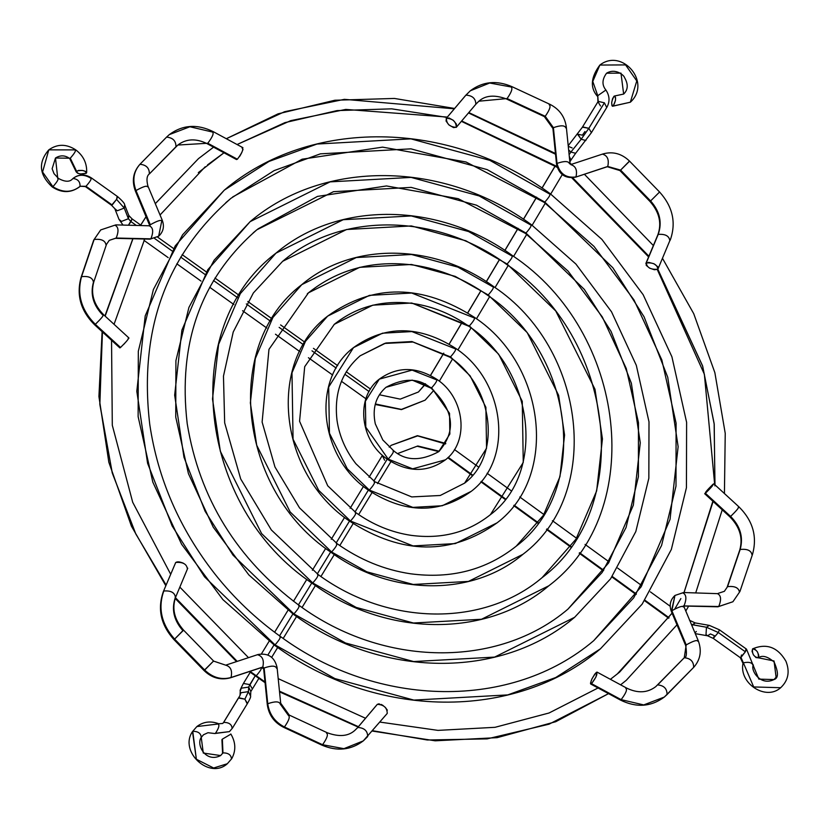 <?xml version="1.0" encoding="UTF-8"?>
<svg xmlns="http://www.w3.org/2000/svg" width="829" height="829" viewBox="0 0 829 829"><rect width="100%" height="100%" fill="white"/><g stroke="black" fill="none" stroke-linecap="round" stroke-linejoin="round"><path stroke-width="1.24" d="M393.101 451.1L393.723 450.821C405.744 460.997 420.749 461.276 438.759 451.66L449.857 434.013L449.525 413.329L431.64 387.848L449.525 413.329L449.857 434.013L438.759 451.66C456.624 431.153 454.043 409.982 431.018 388.138L431.64 387.848C435.795 383.112 437.422 380.438 436.531 379.827L437.152 379.547C416.686 366.366 397.402 366.231 379.299 379.143L365.382 401.257L365.796 427.184L388.221 459.121L412.635 468.831L445.453 459.815L412.635 468.831L388.221 459.121C392.366 454.385 393.993 451.712 393.101 451.1C393.993 451.712 392.366 454.385 388.221 459.121L365.796 427.184L365.382 401.257L379.299 379.143L412.117 370.117L436.531 379.827C437.422 380.438 435.795 383.112 431.64 387.848L412.168 380.107L385.982 387.298L412.168 380.107L431.018 388.138C419.008 377.962 403.992 377.682 385.982 387.298C375.692 396.355 372.128 408.521 375.288 423.816L382.822 439.981L393.723 450.821M437.152 379.547C464.717 397.816 469.701 441.411 445.453 459.815C427.339 472.727 408.055 472.592 387.599 459.411L388.221 459.121L387.599 459.411C360.024 441.142 355.05 397.547 379.299 379.143M374.791 482.457L374.242 482.063L374.863 481.784L411.744 496.923L440.22 495.493L464.592 483.152L486.561 448.23L485.887 407.319L470.095 375.796L450.51 356.895L470.095 375.796L485.887 407.319L486.561 448.23L464.592 483.152C501.586 455.618 494.053 386.521 449.888 357.175L450.51 356.895C454.655 352.149 456.282 349.475 455.39 348.874L456.012 348.584C419.536 325.155 385.35 324.833 353.465 347.641L328.678 387.039L329.434 433.194L347.258 468.748L369.351 490.084L412.832 507.379L442.24 505.752L471.276 491.317L442.24 505.752L412.832 507.379L369.351 490.084C373.506 485.338 375.133 482.665 374.242 482.063C375.133 482.665 373.506 485.338 369.351 490.084L347.258 468.748L329.434 433.194L328.678 387.039L353.465 347.641L382.501 333.196L411.909 331.579L455.39 348.874C456.282 349.475 454.655 352.149 450.51 356.895L411.961 341.558L385.889 342.999L360.149 355.796L385.889 342.999L411.961 341.558L449.888 357.175L412.997 342.035L384.521 343.455L360.149 355.796C341.61 371.889 333.9 393.443 337.03 420.448C339.372 436.209 345.662 450.624 355.89 463.712L374.863 481.784M456.012 348.584C505.296 381.278 514.094 458.955 471.276 491.317C439.391 514.125 405.215 513.804 368.729 490.364L369.351 490.084L368.729 490.364C319.455 457.681 310.647 380.003 353.465 347.641M355.372 513.027L355.993 512.736C373.123 524.861 391.485 532.394 411.101 535.347C441.588 539.368 468.022 532.477 490.426 514.654L523.254 462.458L522.26 401.298L498.643 354.19L469.369 325.932L498.643 354.19L522.26 401.298L523.254 462.458L490.426 514.654C545.979 473.172 534.632 369.983 468.748 326.212L469.369 325.932C473.514 321.196 475.152 318.523 474.25 317.911L474.872 317.631C422.375 283.932 373.299 283.435 327.631 316.139L305.497 341.279L291.984 372.812L293.062 439.215L318.699 490.353L350.491 521.037L413.039 545.917L455.349 543.586L497.11 522.819L455.349 543.586L413.039 545.917L350.491 521.037C354.636 516.301 356.263 513.628 355.372 513.027C356.263 513.628 354.636 516.301 350.491 521.037L318.699 490.353L293.062 439.215L291.984 372.812L305.497 341.279L327.631 316.139L369.402 295.373L411.712 293.031L474.25 317.911C475.152 318.523 473.514 321.196 469.369 325.932L411.764 303.02L372.791 305.165L334.325 324.294L372.791 305.165L411.764 303.02L468.748 326.212C451.618 314.098 433.256 306.554 413.65 303.611C383.153 299.58 356.719 306.481 334.325 324.294L334.066 324.502M474.872 317.631C545.865 364.739 558.477 476.509 497.11 522.819C451.453 555.513 402.366 555.026 349.869 521.327L350.491 521.037L349.869 521.327C278.876 474.219 266.264 362.439 327.631 316.139M336.512 543.979L337.134 543.7C359.9 559.824 384.345 569.844 410.448 573.772C451.08 579.15 486.343 569.937 516.249 546.156L543.389 515.337L559.948 476.685L564.58 435.059L558.622 395.288L527.203 332.584L488.229 294.969L527.203 332.584L558.622 395.288L564.58 435.059L559.948 476.685L543.389 515.337L516.249 546.156C590.372 490.737 575.212 353.444 487.607 295.259L488.229 294.969C492.385 290.233 494.011 287.559 493.12 286.958L493.742 286.668C434.23 242.918 352.221 241.84 301.797 284.637L272.917 317.445L255.291 358.584L250.358 402.894L256.7 445.225L290.15 511.959L331.631 552L366.801 571.813L413.236 584.466L468.447 581.419L522.944 554.311L468.447 581.419L413.236 584.466L366.801 571.813L331.631 552C335.776 547.264 337.403 544.591 336.512 543.979C337.403 544.591 335.776 547.264 331.631 552L290.15 511.959L256.7 445.225L250.358 402.894L255.291 358.584L272.917 317.445L301.797 284.637L356.304 257.539L411.505 254.493L457.94 267.135L493.12 286.958C494.011 287.559 492.385 290.233 488.229 294.969L455.183 276.358L411.557 264.472L359.693 267.332L308.492 292.803L359.693 267.332L411.557 264.472L455.183 276.358L488.229 294.969L487.607 295.259C464.841 279.135 440.396 269.114 414.293 265.176C373.661 259.809 338.398 269.021 308.492 292.803L307.3 293.787M493.742 286.668C586.445 348.201 602.87 494.074 522.944 554.311C472.52 597.118 390.511 596.03 330.999 552.29L331.631 552L330.999 552.29C238.296 490.758 221.871 344.885 301.797 284.637M317.652 574.943L318.274 574.652C388.304 626.082 483.867 627.149 542.083 577.658L575.968 539.171L596.652 490.913L602.434 438.935L594.994 389.267L555.751 310.979L507.099 264.016L555.751 310.979L594.994 389.267L602.434 438.935L596.652 490.913L575.968 539.171L542.083 577.658C634.755 508.301 615.792 336.895 506.478 264.296L507.099 264.016C511.244 259.27 512.871 256.596 511.98 255.995L512.602 255.715C439.173 201.727 338.077 200.411 275.974 253.146L240.337 293.611L218.597 344.356L212.504 399.018L220.327 451.245L261.601 533.565L312.761 582.963L356.159 607.408L413.443 623.004L481.545 619.253L548.777 585.813L481.545 619.253L413.443 623.004L356.159 607.408L312.761 582.963C316.916 578.217 318.543 575.544 317.652 574.943C318.543 575.544 316.916 578.217 312.761 582.963L261.601 533.565L220.327 451.245L212.504 399.018L218.597 344.356L240.337 293.611L275.974 253.146L343.196 219.706L411.308 215.944L468.582 231.55L511.98 255.995C512.871 256.596 511.244 259.27 507.099 264.016L465.825 240.773L411.36 225.934L346.595 229.498L282.658 261.301L346.595 229.498L411.36 225.934L465.825 240.773L507.099 264.016L506.478 264.296C436.437 212.866 340.874 211.799 282.658 261.301L253.353 292.979L233.229 332.004L223.467 376.148L224.669 422.852L240.69 478.934L271.352 529.959L318.274 574.652M512.602 255.715C627.025 331.662 647.252 511.638 548.777 585.813C486.664 638.537 385.578 637.221 312.139 583.243L312.761 582.963L312.139 583.243C197.716 507.296 177.489 327.32 275.974 253.146M298.782 605.906L299.404 605.616C383.371 667.272 498.011 668.578 567.917 609.16L608.548 563.005L633.346 505.13L640.278 442.81L631.366 383.257L611.066 331.424L584.3 289.373L525.959 233.053L584.3 289.373L611.066 331.424L631.366 383.257L640.278 442.81L633.346 505.13L608.548 563.005L567.917 609.16L602.113 572.518L626.05 527.555L638.403 476.696L638.475 422.676L626.237 368.459L602.341 316.999L568.083 271.124L525.337 233.343L525.959 233.053C530.104 228.317 531.741 225.643 530.84 225.032L531.462 224.752C444.106 160.536 323.921 158.992 250.14 221.644L207.758 269.777L181.893 330.139L174.66 395.143L183.965 457.256L205.126 511.327L233.042 555.181L293.901 613.916L345.517 642.993L413.64 661.552L494.644 657.086L574.601 617.315L494.644 657.086L413.64 661.552L345.517 642.993L293.901 613.916C298.046 609.18 299.673 606.507 298.782 605.906C299.673 606.507 298.046 609.18 293.901 613.916L233.042 555.181L205.126 511.327L183.965 457.256L174.66 395.143L181.893 330.139L207.758 269.777L250.14 221.644L330.097 181.872L411.101 177.406L479.224 195.965L530.84 225.032C531.741 225.643 530.104 228.317 525.959 233.053L476.468 205.177L411.153 187.385L333.496 191.675L256.835 229.799L333.496 191.675L411.153 187.385L476.468 205.177L525.959 233.053L525.337 233.343L458.168 198.67L386.501 185.955L317.466 196.411L257.892 228.939M253.135 232.918L256.835 229.799L253.135 232.918M531.462 224.752L575.917 264.057L611.512 311.787L636.32 365.351L649.003 421.868L648.838 478.292L635.812 531.555L610.621 578.766L574.601 617.315C500.82 679.967 380.635 678.412 293.279 614.206L293.901 613.916L293.279 614.206L248.824 574.891L213.229 527.171L188.421 473.608L175.748 417.08L175.914 360.667L188.929 307.404L214.131 260.192L250.14 221.644M566.891 609.989L567.917 609.16M280.482 637.252L279.922 636.859L280.544 636.579C378.428 708.463 512.167 709.997 593.74 640.651L641.128 586.839L670.039 519.358L678.132 446.686L667.728 377.236L644.06 316.792L612.859 267.767L544.819 202.1L612.859 267.767L644.06 316.792L667.728 377.236L678.132 446.686L670.039 519.358L641.128 586.839L593.74 640.651L633.657 597.906L661.583 545.451L675.998 486.126L676.091 423.132L661.822 359.91L633.967 299.911L594.03 246.431L544.197 202.38L544.819 202.1C548.974 197.354 550.601 194.68 549.71 194.079L550.332 193.789C449.038 119.345 309.777 117.573 224.307 190.142L175.178 245.944L145.199 315.911L136.806 391.267L147.593 463.276L172.131 525.949L204.494 576.787L275.031 644.879L334.875 678.578L413.847 700.09L507.742 694.909L555.751 677.521L600.434 648.817L555.751 677.521L507.742 694.909L413.847 700.09L334.875 678.578L275.031 644.879C279.186 640.133 280.813 637.47 279.922 636.859C280.813 637.47 279.186 640.133 275.031 644.879L204.494 576.787L172.131 525.949L147.593 463.276L136.806 391.267L145.199 315.911L175.178 245.944L224.307 190.142L269 161.437L316.999 144.039L410.904 138.857L489.877 160.37L549.71 194.079C550.601 194.68 548.974 197.354 544.819 202.1L487.11 169.593L410.956 148.847L320.398 153.842L274.098 170.619L231.001 198.297L274.098 170.619L320.398 153.842L410.956 148.847L487.11 169.593L544.819 202.1L544.197 202.38L466.022 161.997L382.573 147.137L302.139 159.199L232.648 196.96M225.789 202.711L231.001 198.297L225.789 202.711M550.332 193.789L601.875 239.363L643.149 294.699L671.915 356.802L686.609 422.324L686.433 487.721L671.345 549.451L642.154 604.154L600.434 648.817C514.964 721.385 375.703 719.603 274.409 645.159L275.031 644.879L274.409 645.159L222.866 599.585L181.603 544.259L152.826 482.146L138.132 416.635L138.319 351.237L153.396 289.508L182.587 234.804L224.307 190.142M261.062 667.822C261.954 668.423 260.327 671.096 256.171 675.832C260.327 671.096 261.954 668.423 261.062 667.822L261.322 667.625M261.684 667.532L263.674 668.941M256.171 675.832L264.99 681.935L250.026 671.355L256.171 675.832L255.55 676.122L256.171 675.832M279.477 691.179L358.408 726.691L279.477 691.179M372.656 730.722L427.298 739.996L487.11 738.888L549.047 724.183L608.538 693.635L549.047 724.183L487.11 738.888L427.298 739.996L372.656 730.722M620.6 684.827L626.268 680.308L620.6 684.827L626.268 680.308L676.972 624.838M572.704 177.789L648.9 256.223L572.704 177.789M714.899 485.877L714.225 424.293L702.691 366.242L657.843 269.259L702.557 365.796L714.142 423.557L714.981 484.872M713.116 501.452L683.956 592.88L713.116 501.452M680.868 598.59L674.754 608.994M672.101 613.201L617.19 674.081L672.101 613.201M198.473 158.64L155.303 203.675L198.473 158.64L213.571 147.158L198.473 158.64L155.292 203.644M146.122 216.649L140.526 225.447L146.122 216.649M132.93 238.762L105.148 316.15L132.93 238.762M102.495 330.926L99.801 403.827L112.195 472.737L135.697 533.741L166.101 585.036L135.79 533.917L112.319 473.162L99.853 404.531L102.35 331.88M175.199 597.429L237.218 661.376L175.199 597.429M198.318 172.629L223.985 152.785L198.318 172.629M237.063 144.526L290.792 120.63L345.755 109.418L447.339 117.076L345.755 109.418L290.792 120.63L237.063 144.526M461.691 120.982L556.933 166.432L461.691 120.982M454.613 108.475L394.417 98.444L334.843 100.247L278.109 113.832L226.307 138.712L284.554 111.718L344.398 99.335L454.323 108.817M468.489 112.931L555.523 154.225M600.497 106.008L597.937 101.666L597.75 95.698L592.776 81.429L599.864 65.056L625.574 64.911L636.776 80.941L630.341 102.216L612.507 106.267L630.341 102.216C652.081 82.558 622.123 47.699 599.864 65.056L592.776 81.429L597.75 95.698L597.284 96.133C589.958 87.625 590.818 77.263 599.864 65.056M614.04 96.195L612.538 98.765L611.678 102.713L611.957 105.718L613.211 106.029C610.963 104.817 611.242 101.542 614.04 96.195L614.735 95.957L614.04 96.195C616.279 97.407 616.009 100.682 613.211 106.029L630.341 102.216M613.211 106.029L615.45 100.506L615.584 97.76L614.755 95.957L623.657 94.06L620.973 73.128L606.559 73.211L620.973 73.128L623.657 94.06C628.164 89.708 628.403 84.123 624.392 77.325C624.413 75.916 615.854 67.615 606.559 73.211C602.051 79.397 601.813 84.983 605.844 89.957C609.647 95.656 610.02 101.387 606.952 107.159L591.409 132.661L588.839 128.319L581.15 139.251L585.896 140.505L581.16 139.251L577.523 134.184L582.404 135.158L584.973 131.521M568.217 145.697L582.652 126.889L588.849 128.319L582.404 127.169L598.196 101.376L597.75 95.698L598.196 101.376L604.393 102.817L598.196 101.376M570.912 152.028L568.653 149.997L570.912 152.028L581.16 139.251L570.912 152.028M568.279 146.329L572.155 147.935M569.119 154.598L570.963 152.059L569.119 154.598M425.132 400.148L433.847 390.324L425.132 400.148L401.412 409.412L375.361 403.961L401.412 409.412L425.132 400.148L401.474 409.609L375.226 404.479M425.505 383.754L418.438 391.993L425.09 384.542L418.438 391.993L400.22 399.132L379.392 394.77M130.982 221.612L132.101 218.918L128.474 225.167L130.982 221.612L128.412 218.721L130.982 221.612L136.215 225.353L130.982 221.612M72.921 178.577L73.014 178.504C77.874 179.054 80.216 181.675 80.03 186.37C71.843 192.794 62.797 192.908 52.911 186.712C57.056 181.965 58.683 179.302 57.792 178.691C58.683 179.302 57.056 181.965 52.911 186.712L42.58 171.997L48.797 149.862C37.958 162.453 39.118 174.836 52.289 186.991C61.709 193.084 70.703 193.105 79.273 187.033L80.195 186.224L85.988 186.297L112.174 204.991L116.568 199.385L124.246 208.069L117.303 210.773L114.827 208.69L117.303 210.773L124.246 208.069L128.412 218.721L121.469 221.426L118.993 219.343L121.469 221.426L128.412 218.721L128.816 215.499L128.412 218.721L124.246 208.069L116.568 199.385L111.552 205.271L112.174 204.991L85.988 186.297C90.133 181.551 91.77 178.877 90.869 178.276L91.491 177.997C85.283 173.966 79.294 173.986 73.512 178.069L73.014 178.504C77.874 179.054 80.216 181.675 80.03 186.37L79.273 187.033L80.03 186.37C71.843 192.794 62.797 192.908 52.911 186.712L52.289 186.991L52.911 186.712L42.58 171.997L48.797 149.862L75.781 149.894C83.439 155.759 87.066 163.344 86.662 172.65L86.289 173.261C80.517 174.618 77.252 173.914 76.517 171.147L70.278 158.204L55.491 158.018L57.792 178.691L58.413 178.411L54.02 173.634L52.123 168.753L55.491 158.018L70.278 158.204C74.423 153.458 76.05 150.785 75.159 150.184C76.05 150.785 74.423 153.458 70.278 158.204L76.517 171.147C82.299 169.779 85.553 170.484 86.289 173.261L80.444 173.976L77.739 173.271L76.144 171.831L78.423 170.432L82.361 170.432L85.739 171.458L86.662 172.567L86.289 173.261M55.491 158.018C60.32 155.023 65.045 155.178 69.657 158.484L76.144 171.758L76.517 171.147M577.668 133.904L581.15 139.251L588.839 128.319L604.393 102.817L588.849 128.319L591.409 132.661L575.647 153.282L570.963 152.059L575.647 153.282L570.984 159.997L569.295 156.412L570.984 159.997L569.855 161.893M430.52 375.475L443.784 353.185L430.52 375.475M449.183 344.118L462.385 321.942L449.183 344.118M467.784 312.875L480.965 290.73L467.784 312.875M486.364 281.663L499.535 259.539L486.364 281.663M504.934 250.462L518.094 228.348L504.934 250.462M523.503 219.27L536.664 197.157L523.503 219.27M542.062 188.079L555.223 165.976L542.062 188.079M369.05 391.537L344.843 374.262L369.05 391.537M336.201 368.097L311.994 350.822L336.201 368.097M303.373 344.657L279.155 327.382L303.373 344.657M270.534 321.227L246.327 303.942L270.534 321.227M237.705 297.787L213.499 280.513L237.705 297.787M204.877 274.358L180.66 257.073L204.877 274.358M172.049 250.928L154.598 238.472L172.049 250.928M73.014 178.504C78.403 174.277 84.361 174.194 90.869 178.276C91.75 178.888 90.123 181.561 85.988 186.297L80.081 186.328M117.065 196.97L116.568 199.385L117.687 196.68L91.491 177.997M124.246 208.069L124.651 204.846L124.246 208.069M606.693 107.449L604.393 102.817L606.693 107.449M605.367 90.402L597.75 95.698L605.367 90.402M176.183 146.546L177.852 145.034L207.789 143.251C212.576 136.868 214.131 133.137 212.473 132.039L213.333 131.707C197.354 123.79 182.681 124.754 169.313 134.609L166.577 137.117C172.919 137.697 176.049 140.909 175.955 146.774L175.955 146.774C176.038 140.92 172.909 137.707 166.577 137.117L166.339 137.355M149.355 173.945L149.355 173.945C149.448 168.08 146.318 164.867 139.966 164.287C133.531 171.593 132.205 180.349 135.987 190.546C143.013 186.649 146.826 185.395 147.407 186.784C146.806 185.406 143.002 186.66 135.987 190.546L135.479 191.271L135.987 190.546L150.318 224.732L149.821 225.447L150.318 224.732L135.987 190.546C132.205 180.349 133.531 171.593 139.966 164.287L166.577 137.117L139.966 164.287C146.308 164.878 149.438 168.1 149.355 173.945L175.955 146.774M177.852 145.034C186.152 138.712 195.851 138.225 206.929 143.572L207.789 143.251L206.929 143.572L236.514 159.551L237.374 159.22L207.789 143.251L177.852 145.034L149.479 173.831C146.816 175.624 146.298 179.696 147.914 186.059L147.407 186.784M158.65 236.234C163.365 231.778 164.556 226.452 162.246 220.234L161.748 220.96C161.158 219.571 157.355 220.835 150.318 224.732C157.334 220.846 161.147 219.592 161.748 220.96L158.65 236.234L150.049 239.156L116.184 238.037C118.972 231.115 118.537 226.835 114.879 225.187L100.703 229.934L94.143 239.498C101.335 238.7 105.304 240.545 106.05 245.032C105.283 240.555 101.325 238.711 94.143 239.498L81.553 276.658C76.714 294.254 81.304 310.15 95.314 324.336C101.097 318.657 103.656 315.631 102.993 315.248L103.708 314.823C93.75 304.678 90.475 293.601 93.884 281.591L93.449 282.202C92.703 277.715 88.734 275.87 81.553 276.658L94.143 239.498L100.703 229.934L114.879 225.187C118.526 226.845 118.951 231.125 116.184 238.037L109.252 240.358L116.184 238.037L150.857 238.835C153.624 231.923 153.189 227.643 149.552 225.996L150.318 224.732L149.552 225.996C153.21 227.633 153.645 231.913 150.857 238.835L158.65 236.234L150.049 239.156L115.376 238.348L109.252 240.358L106.05 245.032M119.873 347.911L120.537 347.475L95.314 324.336L94.589 324.761C80.672 310.865 76.175 295.031 81.118 277.269L93.708 240.099L100.703 229.934M119.801 347.848L94.589 324.761L95.314 324.336C81.304 310.15 76.714 294.254 81.553 276.658C88.724 275.881 92.682 277.725 93.449 282.202C90.092 294.399 93.273 305.414 102.993 315.248C103.635 315.642 101.076 318.678 95.314 324.336L120.537 347.475C126.298 341.817 128.858 338.792 128.205 338.398M166.453 137.231L139.718 164.546M169.313 134.609L189.893 126.764L212.473 132.039C214.12 133.148 212.556 136.878 207.789 143.251L237.374 159.22C242.151 152.857 243.705 149.116 242.068 148.008M128.909 338.128L128.568 338.719M124.754 343.279L123.853 344.242M239.488 156.66L239.819 156.142M240.151 155.593L240.804 154.463M241.125 153.883L241.415 153.292M241.705 152.712L241.964 152.142M242.617 150.526L243.021 149.179M658.205 234.4C665.304 233.851 669.179 235.944 669.822 240.679C669.158 235.954 665.283 233.861 658.205 234.4L657.801 234.939L658.205 234.4C662.35 222.555 659.853 211.436 650.703 201.053C659.853 211.436 662.35 222.555 658.205 234.4L646.268 262.959L658.205 234.4M476.157 103.832L478.882 101.2L507.099 98.558L545.233 116.298L544.363 116.609L545.233 116.298C549.751 109.801 551.067 105.936 549.171 104.703C551.078 105.925 549.772 109.791 545.233 116.298L553.399 127.666L552.922 128.485L556.539 164.225L557.015 163.406C559.751 173.8 566.062 178.308 575.968 176.929C566.062 178.308 559.751 173.8 557.015 163.406L556.539 164.225C558.984 174.515 565.305 178.836 575.502 177.188L607.284 166.722L619.926 170.567L620.61 170.1L650.703 201.053L620.61 170.1L607.75 166.463L575.502 177.188L607.75 166.463C609.232 159.738 607.522 155.634 602.59 154.173C607.533 155.624 609.253 159.728 607.75 166.463L620.61 170.1L619.926 170.567L650.019 201.52L659.003 192.577L650.019 201.52C659.376 212.214 661.977 223.364 657.801 234.939L645.853 263.498L648.62 262.358L653.977 263.757L657.936 266.876L657.884 269.228C650.806 269.767 646.931 267.684 646.268 262.959C653.345 262.42 657.221 264.513 657.884 269.228L669.822 240.679M659.003 192.577L659.687 192.121C672.827 206.815 676.35 222.814 670.236 240.141M628.91 161.624L620.61 170.1L629.594 161.168C621.781 153.624 612.932 151.21 603.056 153.914L602.59 154.173M478.882 101.2C485.39 95.376 494.498 94.599 506.218 98.869L544.363 116.609L552.922 128.485L553.399 127.666L557.015 163.406C564.373 160.867 568.528 160.971 569.482 163.696L571.347 164.38L569.948 162.867L569.482 163.696C568.549 160.95 564.394 160.857 557.015 163.406L553.399 127.666C560.777 125.117 564.922 125.22 565.855 127.956C564.912 125.231 560.756 125.127 553.399 127.666L545.233 116.298L507.099 98.558C511.628 92.05 512.944 88.185 511.027 86.962L511.907 86.641C496.644 80.081 482.789 81.46 470.333 90.775L465.919 95.128C472.447 95.522 475.742 98.547 475.825 104.226L478.882 101.2L507.099 98.558C511.617 92.06 512.923 88.195 511.027 86.962L489.701 83.014L470.333 90.775L465.566 95.553M549.171 104.703L550.041 104.392C559.451 109.19 564.881 116.775 566.331 127.127L565.855 127.956M446.375 118.257L465.919 95.128L446.375 118.257C452.883 118.661 456.178 121.687 456.271 127.355C449.764 126.951 446.468 123.925 446.375 118.257L446.064 121.034L448.831 124.847L453.577 127.614L456.499 127.127L456.385 124.112L453.308 120.329L449.069 117.998L446.178 118.454L465.722 95.325M476.022 104.029L456.271 127.355M475.825 104.226C475.732 98.558 472.426 95.532 465.919 95.128L470.333 90.775M575.968 176.929C577.471 170.194 575.761 166.101 570.818 164.65C575.74 166.111 577.461 170.214 575.968 176.929M657.884 269.228L654.423 269.757L649.584 268.14L646.205 265.321L646.268 262.959M714.411 635.708L713.292 638.403L740.338 657.708L743.002 663.397L743.364 662.817L753.696 686.951L780.68 687.718L753.696 686.951L743.364 662.817L743.002 663.397C738.805 683.251 765.778 701.189 780.68 687.718C788.317 680.505 790.068 671.666 785.913 661.2C777.726 647.2 766.67 643.055 752.742 648.786L752.587 648.889C751.944 653.926 753.83 656.889 758.234 657.78L774.037 660.982L776.089 677.241L773.985 679.562L758.846 679.127L746.473 649.117L745.354 651.812L740.96 657.418L743.364 662.817L740.96 657.418L740.338 657.708L745.354 651.812L718.308 632.506L706.453 627.252L709.365 625.398L706.453 627.242L706.007 634.599L707.551 635.791L710.463 633.947L714.422 635.698M753.426 665.013C750.121 669.221 759.82 686.578 773.985 679.562C778.514 678.267 778.576 672.443 774.151 662.081C767.571 656.33 762.214 654.931 758.079 657.884L758.234 657.78C758.867 652.755 756.991 649.791 752.587 648.889L754.794 649.066L757.354 651.739L758.784 655.345L758.234 657.78L756.027 657.604L753.468 654.931L752.038 651.325L752.587 648.889M741.458 655.003L740.96 657.418M695.293 633.646L707.551 635.791L706.018 634.599L706.453 627.252L692.319 624.734L691.894 625.543L695.21 622.921L692.319 624.724L691.459 624.517L706.453 627.242L718.297 632.527L713.292 638.403L718.308 632.506L719.427 629.812L718.308 632.506L745.354 651.812L745.851 649.397M694.982 632.921L696.308 631.47M445.494 443.961L417.619 435.899L391.278 445.277L389.174 447.121M382.314 455.608L384.615 460.23M397.961 453.432L417.795 445.981L439.266 451.235L417.795 445.981L397.91 453.473L417.122 446.23L438.821 451.608M249.85 684.609L252.41 688.951L249.85 684.609L243.405 683.459L249.85 684.609L248.679 687.106L255.187 675.863L249.85 684.609M196.867 726.556C203.416 721.624 210.721 720.702 218.773 723.779L218.079 724.018C219.726 725.043 218.846 728.131 215.457 733.292L229.426 731.624L232.141 728.484C231.819 724.401 228.98 722.38 223.643 722.411L238.69 697.717L244.887 699.158L248.41 691.655L241.042 692.712L240.089 694.92L241.042 692.712L248.41 691.655L248.679 687.106L241.301 688.174L240.286 690.899L241.301 688.174L248.679 687.106L250.824 691.51L248.679 687.106L248.41 691.655L244.887 699.158L238.431 698.008L223.643 722.411C228.991 722.37 231.83 724.391 232.141 728.484L229.426 731.624L215.457 733.292C218.846 728.131 219.726 725.043 218.079 724.018L196.867 726.556L192.483 731.603L196.369 759.24L213.633 768.006L227.343 763.727L231.467 758.96L227.343 763.727L213.633 768.006L196.369 759.24L192.742 731.323C198.09 731.271 200.929 733.292 201.24 737.385L201.499 737.095C195.644 744.007 205.374 763.395 220.649 755.561L203.281 753.053L201.24 737.385C200.929 733.292 198.09 731.271 192.742 731.323L192.483 731.603C178.795 751.478 209.354 780.037 227.343 763.727L231.726 758.68C236.099 750.618 235.799 742.38 230.814 733.955M222.587 753.478L221.913 739.613L222.97 752.898L220.649 755.561L222.97 752.898C228.327 752.856 231.156 754.877 231.467 758.96L231.726 758.68M215.457 733.292L214.763 733.53L215.457 733.292M448.22 457.328L472.737 475.131L448.22 457.328M481.286 481.338L505.566 498.975L481.286 481.338M514.104 505.182L538.301 522.757L514.104 505.182M546.839 528.964L571.005 546.518L546.839 528.964M579.544 552.715L603.699 570.259L579.544 552.715M612.237 576.466L636.371 593.999L612.237 576.466M644.91 600.196L669.044 617.729L644.91 600.196M387.226 459.142L373.869 481.069L387.226 459.142M368.366 490.105L355.009 512.021L368.366 490.105M349.506 521.068L336.149 542.985L349.506 521.068M330.636 552.021L317.279 573.948L330.636 552.021M311.777 582.984L298.419 604.911L311.777 582.984M292.917 613.937L279.549 635.864L292.917 613.937M274.047 644.9L267.891 655.003L274.047 644.9M250.234 672.257L243.405 683.459C240.69 688.547 239.654 691.023 240.286 690.899L240.027 695.448L238.296 698.37M232.141 728.484L229.426 731.624L214.763 733.53L207.986 732.712L203.561 734.722L201.613 736.815M231.467 758.96C231.156 754.877 228.327 752.856 222.97 752.898L222.359 739.136L230.379 734.432M223.291 722.909L238.431 698.008M247.187 703.79L244.887 699.158L247.446 703.5L232.4 728.194M248.41 691.655L250.555 696.059L248.41 691.655M753.053 665.594C752.349 662.599 749.115 661.677 743.364 662.817C749.115 661.677 752.349 662.599 753.053 665.594M773.985 679.562L776.089 677.241L774.037 660.982L758.234 657.78M357.786 727.468C364.314 727.852 367.61 730.877 367.693 736.556L363.268 740.908L343.911 748.67L322.585 744.722C327.113 738.214 328.419 734.349 326.512 733.126C328.408 734.37 327.103 738.235 322.585 744.722L321.704 745.043L322.585 744.722L284.44 726.981C274.855 722.007 269.29 714.256 267.746 703.728C275.124 701.189 279.28 701.282 280.212 704.018L280.689 703.199L289.248 715.075L288.378 715.386C290.285 716.608 288.979 720.474 284.44 726.981L322.585 744.722L343.911 748.67L363.268 740.908L367.693 736.556C367.599 730.888 364.294 727.862 357.786 727.468L377.34 704.329L357.786 727.468M289.248 715.075L327.393 732.815L326.512 733.126M276.596 668.278C275.663 665.542 271.508 665.449 264.13 667.987L263.653 668.816L264.13 667.987L267.746 703.728L267.28 704.557L267.746 703.728L264.13 667.987L262.793 667.034L264.13 667.987C271.497 665.459 275.653 665.552 276.596 668.278L277.073 667.459C274.627 657.169 268.306 652.848 258.109 654.495L257.643 654.755C262.565 656.216 264.285 660.309 262.793 667.034L231.022 677.511C221.467 680.132 212.701 677.645 204.701 670.06L213.001 661.583L204.017 670.516L204.701 670.06L174.608 639.107C161.417 624.133 157.811 608.103 163.779 591.004C170.878 590.455 174.753 592.548 175.406 597.284L175.81 596.745C171.634 608.32 174.235 619.47 183.592 630.164L174.608 639.107L204.701 670.06C212.701 677.645 221.467 680.132 231.022 677.511L262.793 667.034C264.296 660.298 262.575 656.205 257.643 654.755M225.861 665.221C230.804 666.682 232.524 670.775 231.022 677.511L230.555 677.77L231.022 677.511C232.503 670.785 230.794 666.692 225.861 665.221L213.685 661.127L213.001 661.583M376.977 704.754L377.34 704.329C383.848 704.733 387.143 707.759 387.236 713.427L363.268 740.908C350.822 750.224 336.968 751.602 321.704 745.043L283.57 727.292L284.44 726.981L283.57 727.292C274.161 722.494 268.731 714.909 267.28 704.557L263.653 668.816L262.327 667.293L230.555 677.77C220.68 680.474 211.83 678.06 204.017 670.516L173.924 639.563L174.608 639.107L173.924 639.563C160.785 624.869 157.261 608.869 163.375 591.543L175.727 562.456C182.805 561.917 186.68 564 187.344 568.725M175.406 597.284C174.732 592.559 170.867 590.466 163.779 591.004C157.811 608.103 161.417 624.133 174.608 639.107L182.908 630.631C173.758 620.247 171.261 609.128 175.406 597.284M280.212 704.018C279.269 701.293 275.114 701.199 267.746 703.728C269.29 714.256 274.855 722.007 284.44 726.981C288.958 720.484 290.274 716.619 288.378 715.386L280.212 704.018M357.444 727.852L354.729 730.484C348.221 736.307 339.113 737.085 327.393 732.815M183.447 563.254L182.846 562.974M182.235 562.725L179.779 562.021M179.188 561.927L178.629 561.865M178.09 561.844L176.701 562M378.273 703.935L379.547 703.966M381.071 704.422L381.609 704.66M382.148 704.94L383.226 705.603M385.247 707.292L387.35 710.184M730.618 516.436C736.401 510.768 738.96 507.742 738.297 507.348C738.95 507.752 736.39 510.778 730.618 516.436L729.903 516.861L730.618 516.436C740.338 526.27 743.52 537.285 740.162 549.482C743.52 537.285 740.338 526.27 730.618 516.436L705.406 493.286L730.618 516.436M713.075 484.209L707.137 490.333L705.406 493.286C711.168 487.628 713.728 484.602 713.075 484.209C707.313 489.866 704.754 492.892 705.406 493.286L713.8 483.784L739.022 506.933L738.297 507.348M752.058 555.026C751.312 550.539 747.354 548.694 740.162 549.482C747.333 548.705 751.302 550.549 752.058 555.026L752.494 554.414C757.437 536.653 752.939 520.819 739.022 506.933M727.561 586.652C734.753 585.854 738.722 587.699 739.468 592.186L732.909 601.75L718.733 606.496C721.52 599.574 721.085 595.284 717.427 593.647C721.075 595.295 721.499 599.585 718.733 606.496L683.697 605.916L718.733 606.496L732.909 601.75L739.468 592.186C738.701 587.72 734.743 585.875 727.561 586.652L724.359 591.326L727.561 586.652L740.162 549.482L727.561 586.652M683.562 592.528L682.754 592.849C686.412 594.486 686.847 598.766 684.06 605.698L684.06 605.698C686.837 598.787 686.402 594.497 682.754 592.849L674.961 595.45L683.562 592.528L717.427 593.647M684.018 657.977L684.257 657.739C690.588 658.33 693.718 661.542 693.645 667.397C693.738 661.532 690.609 658.319 684.257 657.739L686.205 644.9L671.863 610.724L674.961 595.45L671.366 611.45L671.863 610.724L686.205 644.9C693.231 641.004 697.034 639.75 697.624 641.138L698.132 640.413C702.008 650.599 700.546 659.552 693.759 667.283L664.298 697.075L643.718 704.919L621.139 699.645C625.916 693.272 627.48 689.531 625.822 688.433C627.47 689.541 625.905 693.282 621.139 699.645L620.279 699.977L621.139 699.645L591.543 683.676L621.139 699.645L643.718 704.919L664.298 697.075L667.158 694.453L664.298 697.075C650.931 706.93 636.257 707.893 620.279 699.977L590.683 683.998L591.543 683.676C596.31 677.303 597.875 673.562 596.238 672.464C591.46 678.827 589.906 682.568 591.543 683.676L590.652 683.977L590.476 683.2L591.906 678.972L594.787 674.081L597.004 672.101L595.875 677.158L591.543 683.676M657.646 684.909C663.998 685.49 667.127 688.712 667.034 694.567C667.117 688.723 663.988 685.5 657.646 684.909L684.257 657.739L657.646 684.909M596.238 672.464L597.087 672.132L626.683 688.111L625.822 688.433M705.406 493.286L704.681 493.711L729.903 516.861C739.862 527.006 743.136 538.083 739.727 550.093L727.126 587.264L724.359 591.326L718.235 593.336M697.624 641.138C697.023 639.76 693.21 641.014 686.205 644.9L684.257 657.739L655.749 686.65C647.449 692.971 637.76 693.458 626.683 688.111M693.645 667.397L667.034 694.567M683.293 606.952C682.702 605.574 678.899 606.828 671.863 610.724C678.878 606.838 682.692 605.584 683.293 606.952L683.79 606.237L698.132 640.413M355.993 512.736L327.714 485.794L299.57 421.246L304.699 366.677L334.325 324.294M337.134 543.7L299.538 507.876L274.959 466.986L262.119 422.044L268.969 349.341L308.492 292.803M299.404 605.616C236.866 559.098 199.468 498.436 187.209 423.65C177.8 343.009 201.001 278.399 256.835 229.799M280.544 636.579C255.881 618.942 234.037 598.124 215.001 574.134C179.634 528.943 157.883 479.048 149.759 424.448C138.775 330.398 165.852 255.021 231.001 198.297M278.202 678.65L365.537 718.256M379.951 722.09L437.971 730.38L495.037 727.313L549.047 712.992L598.051 687.966M610.403 679.324L619.574 672.153L672.07 613.139M685.801 611.014L688.64 606.134M695.738 592.808L722.235 509.825M724.432 493.545L725.23 433.349L714.867 372.677L693.728 313.683L662.568 258.472M653.366 245.539L584.383 174.266M571.336 164.37L570.217 163.562M555.451 153.479L468.799 112.568M248.493 657.656L179.841 587.119M170.639 574.165L132.713 502.291L112.298 425.246L111.542 340.304M114.05 324.315L144.712 239.032M160.049 214.98L205.167 166.805M146.101 216.597L140.453 225.447M132.827 238.752L104.941 315.963M102.112 331.652L98.92 396.49L108.837 462.261L131.459 526.228L165.81 585.72M175.178 598.445L236.534 661.604M249.322 671.583L265.062 682.692M557.192 167.323L461.39 121.335M447.049 117.417L391.692 108.837L337.04 110.599L284.927 122.63L237.073 144.526M223.985 152.785L207.551 164.878M608.538 693.635L555.699 721.727L497.131 737.655L435.184 740.805L372.356 731.064M358.107 727.054L279.539 691.873M684.029 592.538L712.857 501.224M714.691 484.602L704.37 374.262L657.293 269.57M648.61 256.917L571.792 177.852M140.692 225.053L132.101 218.918L128.816 215.499L124.651 204.846C124.837 203.665 122.516 200.95 117.687 196.68M123.003 225.042L118.993 219.343L114.827 208.69L111.552 205.271L85.366 186.577L80.195 186.224M72.962 178.546L72.579 178.867C69.698 182.173 64.973 182.017 58.413 178.411M555.161 165.935L542.011 188.048M536.601 197.126L523.441 219.229M518.042 228.307L504.871 250.42M499.472 259.498L486.302 281.622M480.903 290.689L467.722 312.834M462.323 321.901L449.121 344.076M443.722 353.144L430.458 375.444M365.91 398.77L341.475 381.319M332.678 375.05L308.409 357.724M299.694 351.506L275.466 334.211M266.783 328.015L242.565 310.73M233.902 304.544L209.685 287.259M201.032 281.083L176.826 263.809M168.183 257.632L143.977 240.358M48.797 149.862C57.377 143.79 66.372 143.8 75.781 149.894M157.52 237.063L173.52 248.482M182.131 254.627L206.348 271.912M214.96 278.057L239.187 295.352M247.788 301.497L272.016 318.782M280.616 324.927L304.844 342.211M313.445 348.356L337.672 365.651M346.273 371.786L370.501 389.081M439.318 381.174L452.468 359.092M457.898 349.962L471.038 327.89M476.457 318.782L489.607 296.699M495.027 287.59L508.167 265.518M513.586 256.42L526.726 234.338M532.145 225.239L545.285 203.157M550.705 194.059L562.269 174.618M139.842 164.401C133.065 172.131 131.604 181.085 135.479 191.271L149.925 226.037M128.93 337.973L103.708 314.823M93.884 281.591L106.485 244.42M115.687 224.877L150.101 225.809M162.246 220.234L147.914 186.059M242.928 147.686L213.333 131.707M511.907 86.641L550.041 104.392M566.331 127.127L569.948 162.867M571.285 164.391L603.056 153.914M629.594 161.168L659.687 192.121M689.521 620.299L695.21 622.921L709.365 625.398L719.427 629.812L746.473 649.117M382.449 455.266L369.04 477.266M258.824 678.433L250.824 691.51L250.555 696.059C251.011 696.629 249.975 699.106 247.446 703.5M218.773 723.779L222.732 723.458L223.384 722.701M222.711 753.188L220.649 755.561M668.713 618.227L644.579 600.693M636.04 594.486L611.895 576.953M603.357 570.746L579.202 553.202M570.663 547.005L546.487 529.441M537.948 523.244L513.742 505.649M505.203 499.452L480.903 481.804M472.343 475.587L447.784 457.743M363.496 486.364L350.128 508.301M344.595 517.379L331.237 539.306M325.714 548.373L312.357 570.29M306.834 579.347L293.487 601.263M287.964 610.32L274.617 632.237M269.104 641.283L261.446 653.853M203.561 734.722L201.499 737.095M271.674 657.335L277.684 647.47M283.186 638.444L296.554 616.507M302.057 607.481L315.414 585.543M320.916 576.518L334.284 554.58M339.786 545.555L353.154 523.607M358.656 514.591L372.034 492.623M377.527 483.608L390.925 461.618M391.278 445.277L417.422 435.66L445.795 443.474M454.447 449.546L478.54 467.038M487.1 473.266L511.192 490.758M519.752 496.985L543.845 514.477M552.404 520.695L576.497 538.197M585.056 544.415L609.149 561.917M617.709 568.134L641.801 585.637M650.361 591.854L670.205 606.268M713.292 638.403L707.551 635.791M377.143 704.526L357.589 727.655M187.758 568.186L175.81 596.745M183.592 630.164L213.685 661.127M226.327 664.962L258.109 654.495M277.073 667.459L280.689 703.199M674.961 595.45C670.246 599.906 669.055 605.232 671.366 611.45L685.697 645.625C687.003 653.812 686.485 657.884 684.132 657.853M683.251 606.009L717.924 606.807L732.909 601.75M739.893 591.585L752.494 554.414"/></g></svg>
